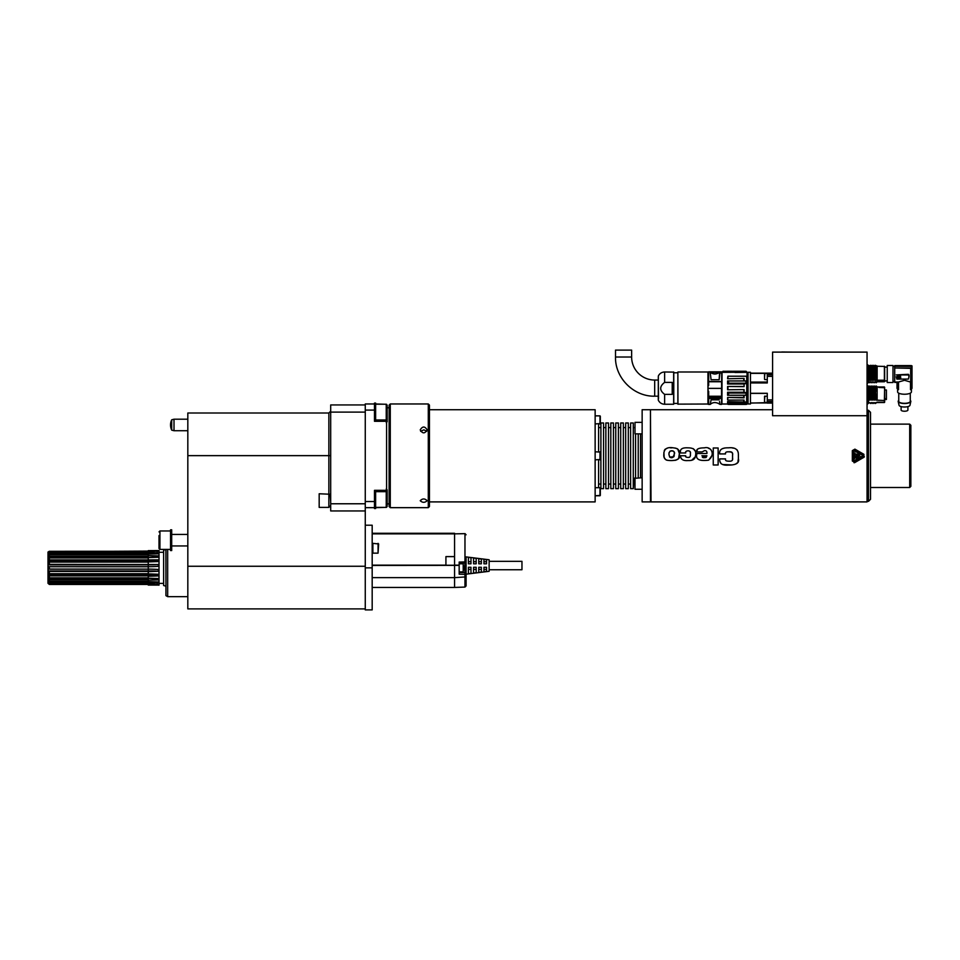 <?xml version="1.0" encoding="UTF-8"?>
<svg xmlns="http://www.w3.org/2000/svg" width="960" height="960" viewBox="0 0 960 960"><rect width="100%" height="100%" fill="white"/><g stroke="black" fill="none" stroke-linecap="round" stroke-linejoin="round"><path stroke-width="1.44" d="M868.932 381.912L869.124 365.496L868.932 381.912M868.932 387.036L869.292 399.984M635.004 433.872L635.004 422.352L642.144 422.352L635.004 422.352L635.004 433.872L642.144 433.872M635.004 477.756L635.004 489.276L634.428 478.332L642.144 477.756M600.324 416.208L600.324 423.576L595.14 423.924M595.14 415.86L599.976 415.86L599.976 423.924L598.596 423.924L598.596 451.776M595.14 451.776L600.324 452.124L600.324 459.504L595.14 459.852M599.976 451.776L599.976 459.852M600.324 488.052L600.324 495.42L595.14 495.768L599.976 495.768L599.976 487.704L595.14 487.704M427.14 429.888C424.836 433.812 422.532 433.812 420.228 429.888C422.532 426.096 424.836 426.096 427.14 429.888M426.72 431.328L423.9 429.816L420.648 431.328M428.292 403.968L429.444 405.12L429.444 506.508L428.292 507.66L428.292 403.968L390.276 403.968L390.276 507.66L389.112 506.508L389.112 405.12L390.276 403.968M420.228 500.724C422.532 498.384 424.836 498.384 427.14 500.724C424.836 502.836 422.532 502.836 420.228 500.724M429.444 409.728L595.14 409.728L595.14 501.9L429.444 501.9M598.596 487.704L598.596 459.852M600.9 488.652L600.9 422.976L603.552 422.976L603.552 488.652L600.9 488.652M605.856 488.652L605.856 422.976L608.508 422.976L608.508 488.652L605.856 488.652M610.812 488.652L610.812 422.976L613.452 422.976L613.452 488.652L610.812 488.652M615.756 488.652L615.756 422.976L618.408 422.976L618.408 488.652L615.756 488.652M620.712 488.652L620.712 422.976L623.364 422.976L623.364 488.652L620.712 488.652M625.668 488.652L625.668 422.976L628.32 422.976L628.32 488.652L625.668 488.652M630.624 488.652L630.624 422.976L633.276 422.976L633.276 488.652L630.624 488.652M635.58 477.756L635.58 433.872M638.232 477.756L638.232 433.872M640.536 477.756L640.536 433.872M642.144 495.732L642.144 501.9L650.448 501.9L650.448 409.728L642.144 409.728L642.144 495.732M375.636 507.396L386.232 507.396L387.156 506.472L387.156 503.868L389.112 503.868M159.012 535.584L159.012 548.484L159.936 549.408L159.012 548.484M170.544 540.192L170.544 550.56L171.696 550.56L171.696 529.824L170.544 529.824L170.544 540.192M48 552.06L49.344 551.256L48 552.384L49.344 551.292L148.248 551.256L49.344 551.292M148.248 584.436L49.344 584.436L48 583.332L49.344 583.452L48 581.772L48 580.62L49.344 581.196L49.344 579.672L48 579.06L48 577.452L49.344 577.86L49.344 575.892L48 575.448L48 573.504L49.344 573.708L49.344 571.464L48 571.212L48 569.124L49.344 569.076L49.344 566.736L48 566.712L48 564.852L148.248 564.852A23.04 3.204 180 0 0 158.292 564.528L158.292 566.352L148.248 566.76L49.344 566.736M158.292 585.096L148.248 585.084L148.248 584.112L49.344 584.112M148.248 583.452L49.344 583.452M148.248 584.112L148.248 582.492L49.344 582.492M148.248 581.196L49.344 581.196M148.248 582.492L148.248 579.672L49.344 579.672M148.248 577.86L49.344 577.86M48 578.388L148.248 578.388L148.248 575.892L49.344 575.892M148.248 573.708L49.344 573.708M48 574.956L148.248 574.956L148.248 571.464L49.344 571.464M48 570.936L148.248 570.936L148.248 566.676L48 566.676L48 569.124L148.248 569.124L49.344 569.076M158.292 564.528L49.344 564.348L49.344 562.092L48 562.296L48 560.832L148.248 560.832A23.04 9.516 180 0 0 158.292 559.872L158.292 561.552L148.248 561.936L148.248 559.896L49.344 559.896L49.344 557.928L48 558.324L48 556.704L49.344 556.104L49.344 554.568L48 554.784L48.84 554.784M148.248 562.092L49.344 562.092M148.248 557.928L49.344 557.928M48 557.376L148.248 557.376L148.248 556.104L49.344 556.104M148.248 554.568L49.344 554.568M148.248 556.104L148.248 553.26L49.344 553.26L49.344 552.288L48 552.384M148.248 552.288L49.344 552.288M157.02 551.58A23.04 22.104 180 0 0 158.292 551.028L49.344 551.604M48 552.984L48 553.98L49.344 553.26M48 553.98L48 554.784M48 556.704L48 555.144M48 558.324L48 560.34L49.344 559.896M48 562.296L48 564.588L49.344 564.348M48 573.504L48 571.212M48 577.452L48 575.448M48 580.62L48 579.06M48 580.968L48.804 580.968M48 582.744L48 581.772M48 583.332L49.344 584.436M157.056 584.148A23.04 22.152 180 0 1 158.292 584.688L148.248 584.772M158.292 584.688L148.248 584.052M154.92 581.796A23.04 19.452 180 0 1 158.292 582.912L148.248 583.104M158.292 582.912L158.292 581.928L148.248 581.688M148.248 579.672L148.248 578.388A23.04 15.18 180 0 1 158.292 579.912L148.248 580.188M158.292 579.912L158.292 578.52L148.248 578.208M148.248 575.892L148.248 574.956A23.04 9.672 180 0 1 158.292 575.928L148.248 576.276M158.292 575.928L158.292 574.248L148.248 573.876M148.248 571.464L148.248 570.936A23.04 3.372 180 0 1 158.292 571.284L148.248 571.668M148.248 569.124A23.04 3.372 180 0 1 158.292 569.46L158.292 571.284M148.248 569.052L158.292 569.46M148.248 564.348L148.248 566.676A23.04 3.204 180 0 0 158.292 566.352M148.248 564.144L148.248 561.936M148.248 559.896L158.292 559.872M148.248 559.524L148.248 557.376A23.04 15.06 180 0 0 158.292 555.876L158.292 557.268L148.248 557.58M148.248 555.588L158.292 555.876M154.848 553.968A23.04 19.368 180 0 0 158.292 552.84L158.292 553.836L148.248 554.076M148.248 553.26L148.248 552.648L158.292 552.84M148.248 552.648L148.248 551.604M158.292 551.028L148.248 551.688M148.248 550.944L158.292 550.572L148.248 550.632M158.352 585.132L159.012 585.132L159.012 550.56L158.34 550.56M159.012 583.404L163.632 583.404M165.888 586.14L163.632 585.528L163.632 550.164L165.888 549.552L165.936 586.14M165.936 595.656L165.936 549.408L165.936 595.656L167.664 596.652L167.664 549.408M171.696 424.968L171.696 419.82A12.06 12.06 0 0 0 171.696 430.116L171.696 424.968M171.696 419.82L174 419.208L174 430.728L187.824 430.728M374.484 419.964L386.58 419.964L386.58 421.296L374.484 421.296L374.484 403.08L375.636 403.08L375.636 419.964M386.232 422.664L387.156 421.74L387.156 408.84M387.156 413.472L387.156 405.156L387.156 407.772L389.112 407.772M374.484 410.088L365.268 410.088L365.268 403.968L374.484 403.968M374.484 507.66L365.268 507.66M374.484 501.54L365.268 501.54M386.58 507.336L375.636 507.66M386.232 491.664L386.232 507.396L387.156 506.472L387.156 489.888L386.232 488.964M375.636 491.664L375.636 508.548L374.484 508.548L374.484 490.332L386.58 490.332L386.58 491.664L374.484 491.664M386.58 421.296L386.58 490.332M365.268 410.088L365.268 510.948L330.696 510.948L330.696 412.116L365.268 412.116M386.58 404.292L375.636 403.968M365.268 503.772L330.696 503.772M365.268 404.94L330.696 404.94L330.696 412.116M330.696 501.54L330.168 494.244L319.176 493.764L319.176 507.396L328.86 507.396L328.86 455.64L330.696 455.64M330.096 494.292L330.696 493.764M330.696 505.512L328.86 507.396M187.824 455.64L187.824 413.004L328.86 413.004L328.86 455.64L187.824 455.64L187.824 608.892L365.268 608.892M365.268 525.216L372.18 525.216L372.18 609.9L365.268 609.9L365.268 510.948M466.092 574.188L489.132 571.308L489.132 559.776L466.092 556.896L466.092 573.804L464.976 574.38L464.976 587.076L454.56 587.436L454.56 556.608L445.92 556.608L445.92 565.248L454.56 565.248L445.92 565.248M483.948 567.264L483.948 571.716A4748.772 4748.772 0 0 0 486.54 571.38L486.54 567.264L483.948 567.264M486.54 569.376L483.948 569.376M478.764 567.264L478.764 572.388A6527.208 6527.208 0 0 0 481.356 572.052L481.356 567.264L478.764 567.264M481.356 569.376L478.764 569.376M473.58 567.264L473.58 573.048A8686.932 8686.932 0 0 0 476.172 572.712L476.172 567.264L473.58 567.264M476.172 569.376L473.58 569.376M468.396 567.264L468.396 573.72A11263.74 11263.74 0 0 0 470.988 573.384L470.988 567.264L468.396 567.264M470.988 569.376L468.396 569.376M486.54 559.704L486.54 563.808L483.948 563.808L483.948 559.368A4748.784 4748.784 0 0 1 486.54 559.704M486.54 561.708L483.948 561.708M481.356 559.032L481.356 563.808L478.764 563.808L478.764 558.696A6527.208 6527.208 0 0 1 481.356 559.032M481.356 561.708L478.764 561.708M476.172 558.36L476.172 563.808L473.58 563.808L473.58 558.036A8686.944 8686.944 0 0 1 476.172 558.36M476.172 561.708L473.58 561.708M470.988 557.7L470.988 563.808L468.396 563.808L468.396 557.364A11263.752 11263.752 0 0 1 470.988 557.7M470.988 561.708L468.396 561.708M489.132 561.336L521.964 561.336L521.964 569.748L489.132 569.748M463.788 567.852L463.212 563.808L463.212 571.884L463.788 567.852M459.168 563.232L464.976 563.04L459.168 563.232M464.976 572.652A1.152 1.152 0 0 1 466.092 573.804A1.152 1.152 0 0 0 464.976 572.652L459.168 572.46L464.976 572.652L464.976 574.38L459.168 574.188L459.168 562.08L464.976 561.888L464.976 572.652A1.152 1.152 0 0 1 466.092 573.804A1.152 1.152 0 0 0 464.976 572.652A1.152 1.152 0 0 1 466.092 573.804L466.092 585.924L464.976 587.076M466.092 556.896L466.092 561.888A1.152 1.152 0 0 1 464.976 563.04A1.152 1.152 0 0 0 466.092 561.888L464.976 561.888L464.976 533.856L466.092 534.792L464.976 533.64L454.56 533.856L465.144 533.664M464.976 533.64L466.092 534.792M372.18 533.28L454.56 533.28M454.56 556.608L454.56 533.856L372.18 533.856M378.06 553.152L378.636 543.936L372.876 543.36L372.876 553.152L378.06 553.152L378.06 543.36M867.06 379.764L867.06 362.484M884.64 399.444L886.416 399.444L886.416 398.7L884.64 398.7M884.64 389.988L886.416 389.988L886.416 398.7M876.084 402.732L875.448 403.5L877.14 402.144L884.64 402.288L884.64 387.72L878.868 387.108M884.4 387.108L878.868 387.06L884.64 387.288L884.4 400.512L875.976 400.116L875.292 387.192M877.14 400.116L877.14 386.964L884.4 386.964M884.4 402.144L884.4 400.512M876.492 389.7L876.228 386.004L877.14 386.76L877.14 390.864L876.492 389.7L875.88 391.092L875.52 387.192M869.052 399.636L868.968 390.468M868.932 386.964L869.472 400.116M869.592 400.116L869.1 387M869.76 399.984L869.736 385.992L868.932 386.76M870.288 399.156L870.912 399.984L870.252 387M870.912 399.984L870.42 387.192M870.528 387.192L871.104 400.116M871.212 400.116L870.72 387M871.38 399.984L871.92 399.156L872.544 399.984L871.884 387M869.76 385.992L870.504 386.76L871.38 385.992L871.92 399.156M872.544 399.984L872.04 387.192M872.16 387.192L872.724 400.116M872.844 400.116L872.352 387M873.012 399.984L872.988 385.992L872.244 386.76L871.38 385.992M873.54 399.156L874.164 399.984L873.504 387M874.164 399.984L873.672 387.192M873.78 387.192L874.356 400.116M874.464 400.116L873.972 387M874.632 399.984L875.16 399.156L875.796 399.984L875.124 387M873.012 385.992L873.756 386.76L874.632 385.992L875.16 399.156M873.804 403.5L874.344 402.684L873.804 403.5L873 402.552L873.804 403.5M871.428 402.732L872.196 403.5L872.712 402.684L872.184 403.5L871.38 402.552L870.564 403.5L869.472 402.684M869.808 402.732L870.576 403.5L871.092 402.684M875.436 403.5L874.812 402.684L875.436 403.5M876.024 402.552L884.4 402.528M877.14 390.204L876.816 387.192M876.24 385.992L875.592 386.772L874.632 385.992M875.88 391.092L877.14 390.864M897.972 377.976L897.804 375.72L898.716 375.552L898.884 377.808L897.972 377.976M898.884 377.1L898.884 377.772M898.884 375.684L897.804 375.72M899.124 375.72L899.304 377.508A1.044 0.984 180 0 0 900.36 376.536A1.044 0.984 180 0 0 899.304 375.552A1.044 0.984 -0 0 1 900.36 376.512L900.36 376.536M897.42 375.444L897.66 378.312L900.708 378.096L900.48 375.228L897.66 375.228L897.42 378.048L900.708 378.048M908.952 374.904L908.952 376.764L908.376 374.304L896.268 374.904L908.952 374.976M896.268 376.764L896.844 379.092L908.376 379.092L908.952 376.764M911.4 388.524L911.028 367.98L894.72 367.98L894.72 366.312L911.748 366.312L911.4 388.524M910.5 389.652L910.5 382.032L904.512 380.28L898.524 382.032L894.72 382.032L897.996 382.392L897.996 389.112L897.276 382.416M898.524 389.652L898.524 382.032M897.408 388.5A40.332 37.896 -0 0 1 897.036 388.44L897.036 382.416M901.116 406.608L901.116 410.064A3.396 1.164 -0 0 0 904.512 411.228A3.396 1.164 -0 0 0 907.908 410.064L907.908 406.608M899.028 405.132A5.484 1.872 -0 0 0 899.052 405.276A5.484 1.872 -0 0 0 904.512 407.004A5.484 1.872 -0 0 0 909.972 405.276L910.824 401.508A6.336 2.172 180 0 1 904.512 403.512A6.336 2.172 180 0 1 898.188 401.508A6.336 2.172 180 0 1 898.176 401.34A6.336 2.172 180 0 1 898.752 400.44M910.272 400.44A6.336 2.172 180 0 1 910.824 401.508M898.752 393.18L898.752 401.34A5.76 1.968 -0 0 0 904.512 403.32A5.76 1.968 -0 0 0 910.272 401.34L910.272 393.18M897.6 388.836L897.6 391.872A6.912 2.364 -0 0 0 904.512 394.236A6.912 2.364 -0 0 0 911.424 391.872L911.424 388.836M911.628 365.712L911.028 365.616M894.72 365.616L912 365.88L894.72 365.712M911.976 388.44L911.976 366.096M911.748 366.312L911.028 367.98M910.668 368.34L910.668 382.032L910.668 368.34L894.72 367.98M894.72 368.34L894.72 382.032M892.992 370.404L892.992 382.536L887.232 382.536L887.232 365.484L892.992 365.484L892.992 370.404M877.14 381.588L884.64 381.552L884.64 366.456L877.14 366.228M884.4 381.588L884.4 366.228M884.4 380.208L877.14 380.208M869.508 382.512L868.932 381.756M869.736 382.752L869.1 381.924L869.736 382.764L870.252 381.924L869.736 382.764M871.128 382.512L870.528 381.756M871.356 382.764L870.72 381.924L871.356 382.764L871.884 381.924L871.356 382.764M872.76 382.512L872.16 381.756M872.988 382.752L872.352 381.924L872.988 382.764L873.504 381.924L872.988 382.764M874.608 382.764L873.972 381.924L874.608 382.764L875.124 381.924L874.608 382.764M873.804 365.28L875.004 380.292L874.344 365.976L873.804 365.28L873.18 365.976L873.804 365.28L874.344 365.976M873.204 365.94L873.852 380.292L873.36 365.76M872.22 380.292L872.748 379.452L873.384 380.292L872.712 365.976L872.184 365.28L871.56 365.976L872.052 380.46L871.26 366.084M873.384 380.292L872.892 366.084M872.712 365.976L870.732 365.472M872.748 379.452L872.184 365.28M868.956 380.34L869.496 379.452L870.132 380.292L869.472 365.976M869.22 370.572L869.496 379.452M869.784 366.024L870.432 380.46L869.784 366.024L869.124 365.496M870.132 380.292L869.64 366.084M870.6 380.292L870.564 365.28L869.94 365.976L870.564 365.28L871.092 365.976L870.564 365.28M871.116 379.452L871.752 380.292L871.092 365.976M872.052 380.46L871.404 366.024M873.852 380.292L874.368 379.452M873.984 365.472L874.824 365.94L875.196 380.46L874.512 366.084M875.304 380.46L874.656 366.024M875.472 380.292L875.436 365.28L874.812 365.976L875.436 365.28L876.024 366.084L877.14 380.46L877.14 366.024L875.604 365.472M875.988 379.452L876.708 380.46M884.4 381.78L877.14 381.78L876.24 382.752L875.52 381.756L876.228 382.764L877.14 380.46M729.78 371.244L729.78 371.244A18.204 4.908 90 0 1 729.84 371.244A18.204 4.908 90 0 1 729.924 371.244L730.212 371.244A17.892 4.26 -90 0 0 730.188 371.244L731.94 371.244A18.204 4.908 -90 0 1 732.012 371.244A18.204 4.908 -90 0 1 732.084 371.244L732.084 371.244M733.02 371.244L734.604 371.256M732.66 371.316L732.012 371.244M736.26 371.256L737.772 371.244A17.892 4.248 -90 0 1 737.844 371.244L737.292 371.244M738.42 371.244L735.972 371.256M735.6 371.244A17.328 2.796 90 0 1 735.612 371.244L734.94 371.244M723.048 371.256L735.048 371.592L723.048 371.244L721.764 372.456L721.932 403.956L721.932 372.324L746.112 372.288M721.704 392.244L721.704 372.912M719.508 401.508L719.964 404.388L721.536 404.424L721.536 398.448L708.684 398.448L708.684 404.424L708.516 398.34M710.688 402.06L711.072 399.852L719.148 399.852L711.072 399.852L710.268 404.388C713.028 401.964 716.256 401.964 719.964 404.388M708.516 395.724L708.684 391.296L708.684 397.308L721.536 397.308L721.536 388.38L708.168 388.38M708.396 392.052L708.516 392.592C708.516 406.668 708.516 406.668 708.516 392.592L708.516 397.152M708.168 403.296L708.684 395.724M721.704 388.38L721.536 381.732L708.684 381.732L708.168 385.476M721.536 404.424L721.704 372L710.196 372.144L711.072 379.728L719.148 379.728L711.072 379.728L710.196 372.144L721.704 372.384M721.704 381.564L708.684 381.504L708.684 371.82L708.516 383.652M708.684 385.464L708.516 372.828M708.66 385.476L708.396 384.192M672.216 382.392L672.216 394.368L664.62 394.368C659.4 390.372 659.4 386.388 664.62 382.392L672.216 382.392M631.632 357.012L631.632 350.1L615.504 350.1L615.504 357.012L631.632 357.012A23.04 23.04 0 0 0 654.684 380.052L654.684 396.192C633.744 396.72 614.964 377.94 615.504 357.012M658.284 396.192L654.684 396.192M658.284 377.46L658.512 398.544M664.62 394.368L664.62 404.256C661.74 404.136 659.64 402.792 658.332 400.224L658.332 376.02L658.284 399.984M673.656 404.244L673.776 372.108L664.62 371.988L664.62 382.392M677.868 403.56L677.868 372.684M677.868 372.108L677.976 404.244M707.94 404.244L707.94 371.988L677.976 371.988M677.868 404.136L708.168 404.016L707.94 371.988M721.704 395.724L721.704 396.66M710.388 372.192L710.448 372.336C713.292 374.508 716.208 374.568 719.184 372.516L721.56 372.36M719.064 372.42C716.28 374.376 713.424 374.328 710.52 372.252L710.448 372.336M719.592 372.552L719.148 379.728L719.928 372.9L719.244 372.36M721.704 383.304L721.704 371.988M722.94 371.304L729.84 371.244M735.048 371.472L745.98 371.244L735.048 371.592L735.048 372.504L747.108 372.324L746.112 371.304L747.108 372.324L747.108 376.392L746.976 372.276M727.584 403.788L728.508 403.788M727.92 404.148L743.808 403.848M744.096 395.304L744.096 397.836L744.096 395.304L746.76 395.184A169.44 12.396 178.9 0 0 746.112 395.148L745.896 393.048A173.376 122.724 180 0 0 746.544 392.532L744.096 392.532L744.096 389.604L727.584 389.772L727.584 386.472L744.096 386.64L744.096 383.712L744.096 386.64M743.748 396.504L743.748 397.464L727.584 397.464L744.096 397.836M727.932 397.836L727.584 399.948L727.584 397.464M744.096 402.012L727.584 401.616L728.58 402.756L745.896 402.756A172.968 172.872 -179.7 0 0 746.544 402.012L744.096 402.012L744.096 400.08L727.932 400.08M743.748 401.616L743.748 400.08M728.58 402.756L728.58 403.848L727.584 403.104L727.584 401.616M746.544 402.012L746.76 402.024A169.428 169.38 58.4 0 1 746.112 402.756L745.896 402.756M743.952 404.16L746.64 404.352L746.76 403.284A169.44 107.76 178.6 0 1 746.112 403.764L728.58 403.848M745.98 402.756L745.98 403.848L746.112 402.756M743.748 386.472L727.584 386.472M727.932 386.64L727.932 389.604M727.584 389.772L744.096 389.604M744.096 392.532L743.748 389.772M743.748 392.244L727.584 392.244L728.58 393.048L745.896 393.048M728.58 393.048L728.58 395.256L727.584 395.316L727.584 392.244M745.98 395.244L728.58 395.256M745.896 395.256A175.656 9.36 -0 0 1 746.544 395.304M727.584 395.316L743.748 395.316M745.98 393.072L746.112 393.132A169.524 122.34 1.6 0 0 746.76 392.616L746.76 383.628A169.512 122.436 178.3 0 0 746.112 383.1L746.112 381.096A169.584 12.444 1.1 0 0 746.76 381.06L746.64 376.188L727.884 376.188L727.584 378.768L744.096 378.408L744.096 380.94L746.64 380.964M746.64 383.7L744.096 383.712M727.584 384L727.584 380.928L728.58 380.988L728.58 383.196L727.584 384L743.748 384M728.58 383.196L745.98 383.172L745.896 380.988L728.58 380.988M745.896 383.196A174.204 123.24 0 0 1 746.544 383.712M746.544 380.94A173.592 9.24 180 0 1 745.896 380.988M743.748 378.864L743.748 380.928L727.584 380.928M743.748 378.768L744.096 380.94M744.096 378.408L727.584 378.768M746.76 381.06L746.892 376.284A155.232 48.372 180 0 0 746.736 376.236L727.932 376.236L727.932 378.408M740.436 371.244L745.98 371.244L746.952 372.168M745.98 404.352A173.952 126.96 0 0 1 745.896 404.424L728.58 404.424L727.584 403.584M746.76 404.304L747.504 403.56L747.504 372.684L746.112 371.292M747.504 403.56L747.552 372.816M767.28 402.48L767.28 393.288L750.456 393.288L750.456 382.956L767.28 382.956L767.28 373.14L750.456 373.14L750.456 372.276L748.032 372.276L748.032 403.968L750.456 403.968L750.456 403.104L772.584 402.48M764.52 397.572L764.52 398.184M767.28 396.072L764.52 396.42L764.52 402.06L764.52 398.412M767.28 402.972L750.456 402.972L750.456 393.396L767.28 393.396M767.28 373.26L764.52 373.608L764.52 379.248L764.52 375.6M767.28 382.092L750.456 382.092L750.456 373.38L764.604 373.38M748.032 372.276L748.032 403.968M772.584 403.104L767.28 403.104M767.28 373.14L772.584 373.14M867.06 415.716L772.584 415.716L772.584 352.116L867.06 352.116L867.06 501.9L651.024 501.9L650.448 410.304M863.892 454.32L854.916 449.136L852.324 450.624L852.324 461.004L854.916 462.492L863.892 457.308L863.892 454.32L854.916 449.136L852.324 450.624L852.324 461.004L854.916 462.492L864.42 456.84M854.724 462.588L854.04 462.732M856.416 454.848L859.728 454.464L855.3 454.044L859.944 454.284L858.816 453.672M855.096 454.224L857.424 454.152M857.616 456.012L855.66 456.012M856.74 456.192L858.084 455.4M855.096 455.88L859.944 455.94M856.224 458.16L855.096 457.536L857.616 457.668M859.944 457.608L857.424 457.476L858.624 456.972M855.3 457.368L857.424 457.476L855.096 457.536M854.856 452.94L854.508 458.7L854.856 452.94M863.208 455.52L853.704 450.624L853.704 461.004L863.208 455.52M852.9 461.004L854.628 462L863.604 456.816L863.604 454.812L863.604 456.816L854.628 462L852.9 461.004L852.9 450.624L854.628 449.628L863.604 454.812L854.628 449.628L852.9 450.624M738.216 452.328L737.112 449.88M733.824 448.176L732.264 447.948M724.824 447.972L722.352 448.68M721.524 449.16L720.756 449.832M725.544 453.468L725.52 453.924C725.112 452.364 726.276 451.656 729 451.8L727.284 451.872M732.54 454.62L732.552 455.304C733.068 452.664 731.88 451.5 729 451.8L731.46 452.148L732.36 453.204M732.48 459.312L732.552 457.956C733.032 460.368 731.856 461.436 729 461.184L729.792 461.16M732.204 464.94L722.52 464.508M721.092 463.668L719.94 461.556M735.756 463.98L737.004 463.044M737.94 461.508L738.384 458.688C739.632 462.948 736.296 465.084 728.376 465.108C722.484 465.588 719.604 463.728 719.712 459.552L719.712 458.892L725.544 458.892L725.544 459.552C725.28 460.632 726.432 461.172 729 461.184M725.52 453.924L719.676 453.924C719.112 449.724 722.016 447.684 728.376 447.828C734.868 447.156 738.204 449.304 738.384 454.284L738.384 458.688M732.552 457.956L732.552 455.304M713.256 464.988L718.128 464.988L718.128 447.984L713.256 447.984L713.256 464.988M705.516 457.656L701.916 455.748L706.908 455.748L706.152 457.464M706.908 455.748L704.484 457.716L703.128 457.632M702.372 457.284L703.044 457.608M702.18 451.92L704.388 450.684L702.18 451.92L696.828 451.92C695.88 449.232 698.4 447.876 704.388 447.852L704.472 447.852M708.408 448.248L710.148 449.016M710.892 449.7L711.588 450.996M711.948 455.508L708.78 460.08M697.356 449.82L696.996 450.684M704.388 450.684C706.284 450.42 707.124 451.356 706.908 453.504L696.828 453.504L696.828 454.188C695.472 459.288 699.312 461.28 708.372 460.188C715.836 454.836 711.216 445.968 704.388 447.852M691.776 460.188L695.292 456.78M695.16 450.972L693.24 448.644M688.092 447.852C682.152 447.48 679.644 449.184 680.592 452.964C679.644 449.184 682.152 447.48 688.092 447.852C694.248 447.828 696.684 450.552 695.424 456.024C695.1 459.276 692.652 460.776 688.092 460.548C683.184 460.968 680.676 459.372 680.592 455.748L680.616 456.516M680.592 452.964L685.668 452.964L685.704 452.148M690.324 452.376L690.42 453.66C691.452 449.532 684.48 450.48 685.668 452.964M690.42 453.66C690.672 456.432 689.904 457.68 688.092 457.428L689.568 457.188M690.336 455.784L690.432 453.852M688.092 457.428C686.016 457.356 685.212 456.792 685.668 455.748L685.86 456.84M681.648 459.072L681.108 458.304M685.668 455.748L680.592 455.748M673.92 456.696L669.672 457.116L668.928 454.188C669.504 448.344 676.032 451.056 674.28 454.188L672.996 457.296C670.788 458.424 669.444 457.392 668.928 454.188L668.928 453.936M668.964 452.892L670.128 451.092M671.1 450.984L672.492 451.008M672.876 451.068L673.524 451.308M674.184 452.52L674.256 453.276M674.256 455.256L673.956 456.624M679.356 453.564L678.624 458.436M678.396 458.76L675.816 460.224L672.156 460.548M671.028 460.548L670.416 460.536M668.808 460.452L668.148 460.38M667.212 460.212L666.108 459.852M665.544 459.54L664.14 457.416L663.9 452.448M679.344 453.312L677.712 449.028M677.58 448.932L676.572 448.428M675.708 448.176L674.688 448.008M671.988 447.852L670.392 447.864M667.284 448.2L665.172 449.22M664.824 449.604L664.26 450.672M679.368 454.464C680.04 450.54 678.18 448.356 673.776 447.912C667.224 446.724 663.912 448.812 663.84 454.188C663.54 456.96 664.356 458.88 666.288 459.924C665.844 460.452 682.152 462.576 679.368 454.464M794.232 352.116L781.8 351.984M868.5 501.324L868.5 410.304L870.516 412.32L870.516 499.308L868.5 501.324L867.06 501.324M910.848 456.288L910.848 425.28L909.696 424.128L909.696 487.5L910.848 486.348L910.848 456.288M170.544 530.976L159.936 530.976L159.936 549.408L170.544 549.408M386.232 419.964L386.232 404.232L387.156 405.156L386.232 404.232L375.636 404.232M365.268 566.256L187.824 566.256M466.092 576.888L454.56 577.644L372.18 577.644M459.168 565.152L454.56 565.152M372.18 565.152L445.92 565.152M459.168 565.368L372.18 565.44M365.268 567.852L372.18 567.852M878.868 387.468L884.64 387.72M876.132 390.276L876.876 390.276M868.5 402.18L868.788 387.168M873.516 376.32L874.272 376.536M873.396 376.308L872.64 376.536M867.708 381.444L868.5 382.536L868.788 366.42M722.052 372.276L721.932 403.956M708.516 396.228L721.704 396.228M721.704 398.34L721.704 397.152M721.704 381.732L721.704 372.684M664.62 404.256L673.656 404.256L673.656 371.988M673.776 372.684L673.776 403.56M721.536 372.516L719.28 372.48L721.536 372.48M721.704 373.056L719.82 372.924M746.76 395.184L746.76 402.024M746.64 402.024L746.64 395.28M746.112 393.132L746.112 395.148M746.76 383.628L746.76 392.616M727.92 376.2L746.64 376.188M746.64 404.352L746.64 403.38M764.856 396.072L764.52 400.908M764.856 373.26L764.52 378.096M767.28 401.436L772.584 401.436M767.28 399.876L772.584 399.876M772.584 376.368L767.28 376.368M767.28 374.808L772.584 374.808M767.28 373.752L772.584 373.752M635.004 489.276L642.144 489.276M428.292 507.66L390.276 507.66M600.9 427.584L598.596 427.584M600.9 484.044L598.596 484.044M605.856 427.584L603.552 427.584M605.856 484.044L603.552 484.044M610.812 427.584L608.508 427.584M610.812 484.044L608.508 484.044M615.756 427.584L613.452 427.584M615.756 484.044L613.452 484.044M620.712 427.584L618.408 427.584M620.712 484.044L618.408 484.044M625.668 427.584L623.364 427.584M625.668 484.044L623.364 484.044M630.624 427.584L628.32 427.584M630.624 484.044L628.32 484.044M634.428 427.584L633.276 427.584M634.428 484.044L633.276 484.044M159.936 530.976L159.012 531.9L159.936 530.976M187.824 534.432L171.696 534.432M187.824 545.952L171.696 545.952M163.632 552.288L159.012 552.288M187.824 596.652L167.664 596.652M171.696 430.116L174 430.728M174 419.208L187.824 419.208M328.86 413.004L330.696 411.168M459.168 571.884L463.212 571.884M459.168 563.808L463.212 563.808M454.56 587.436L372.18 587.436M372.876 545.376L372.18 545.376M372.876 551.136L372.18 551.136M884.64 399.504L886.416 399.504M867.708 387.312L868.5 386.22L868.572 387.312M867.708 402.18L868.5 403.272L868.5 386.22L867.06 385.104M867.06 404.388L868.5 403.272M911.736 388.116L910.836 389.496M897.276 388.116L898.188 389.496M897.756 382.416L894.72 382.416M897.024 388.236L897.024 382.416M899.052 405.276L898.188 401.508M894.72 365.592L911.268 365.592M912 388.236L912 365.88M892.992 381.492L894.72 381.492M892.992 366.516L894.72 366.516M887.232 367.092L884.64 367.092M887.232 380.916L884.64 380.916M872.352 365.472L873.036 366.024M867.708 366.576L868.5 365.484L868.572 366.576M867.06 364.368L868.5 365.484L868.5 382.536L867.06 383.652M708.684 404.424L710.16 404.424M654.684 380.052L658.284 380.052M658.332 376.02C659.64 373.452 661.74 372.108 664.62 371.988M673.896 403.44L677.748 403.44M673.896 372.792L677.748 372.792M708.684 371.82L721.536 371.82M743.952 404.34L727.92 404.34M746.712 403.32L746.064 403.812M740.076 371.244L738.78 371.244M746.736 403.836L746.076 404.376M727.584 404.004L722.052 404.004M764.856 402.408L767.28 402.408M764.856 379.596L767.28 379.596M651.024 409.728L772.584 409.728M867.06 410.304L868.5 410.304M870.516 487.5L909.696 487.5M870.516 424.128L909.696 424.128"/></g></svg>
